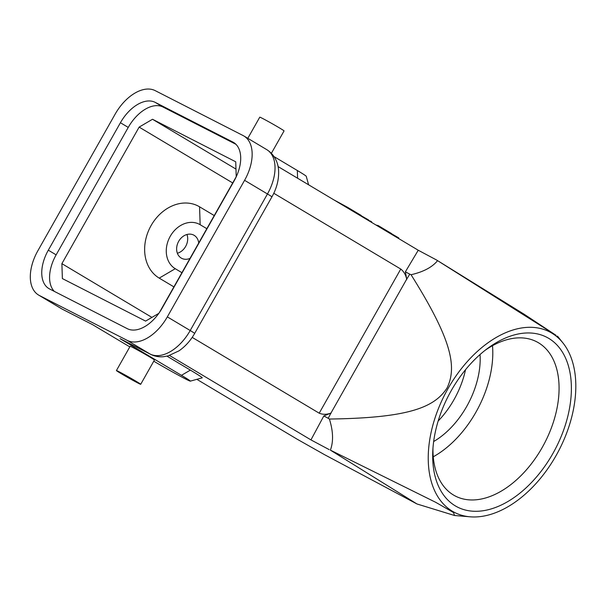<?xml version="1.0" encoding="UTF-8"?>
<svg xmlns="http://www.w3.org/2000/svg" width="606" height="606" viewBox="0 0 606 606"><rect width="100%" height="100%" fill="white"/><g stroke="black" fill="none" stroke-linecap="round" stroke-linejoin="round"><path stroke-width="0.91" d="M177.369 253.255A13.082 10.507 117.1 0 0 186.959 234.492M190.034 258.368A13.082 10.507 -62.9 0 1 181.762 258.361A13.082 10.507 -62.9 0 1 178.353 241.93A13.082 10.507 -62.9 0 1 193.662 235.06A13.082 10.507 -62.9 0 1 194.147 235.333A13.082 10.507 -62.9 0 1 198.723 243.014M181.929 272.692L175.263 268.708L159.219 278.116L173.907 286.88M206.828 228.689L200.154 224.712A25.293 20.316 117.1 0 0 170.248 236.287A25.293 20.316 117.1 0 0 175.263 268.708M214.251 215.569L199.563 206.805A40.988 32.929 117.1 0 0 151.091 225.568A40.988 32.929 117.1 0 0 159.219 278.116M48.313 250.18L120.42 122.73A34.012 20.218 120.8 0 1 155.189 102.361L232.855 142.054A34.012 20.218 120.8 0 1 233.545 142.433A34.012 20.218 120.8 0 1 234.143 180.853L162.037 308.302A34.012 20.218 120.8 0 1 127.275 328.672L49.601 288.979A34.012 20.218 120.8 0 1 48.912 288.6A34.012 20.218 120.8 0 1 48.313 250.18L56.138 254.853A34.012 20.218 -59.2 0 0 54.358 291.41M235.931 144.296L163.014 107.035A34.012 20.218 -59.2 0 0 128.245 127.404L56.138 254.853M158.81 313.363L145.599 321.104L62.38 278.578L61.888 263.655L139.145 127.109L152.515 119.268L235.734 161.794L236.226 176.717L159.355 312.59M151.924 317.4L61.888 263.655M139.145 127.109L232.704 182.951M235.976 169.082L152.515 119.268M465.544 369.683A69.766 43.405 -61.9 0 1 438.153 421.041M433.661 441.524A69.766 43.405 118.1 0 0 480.043 354.54M433.26 456.788A87.203 54.26 118.1 0 0 492.496 345.693M485.164 350.268A87.203 54.26 -61.9 0 1 537.045 341.966A87.203 54.26 -61.9 0 1 543.885 444.44A87.203 54.26 -61.9 0 1 454.977 495.859A87.203 54.26 -61.9 0 1 432.964 448.152M451.22 390.665A95.922 59.683 -61.9 0 1 487.565 348.435A95.922 59.683 -61.9 0 1 570.882 378.629A95.922 59.683 -61.9 0 1 504.283 503.525A95.922 59.683 -61.9 0 1 432.782 451.167A95.922 59.683 -61.9 0 1 451.22 390.665M447.985 388.666A102.028 63.486 118.1 0 0 470.12 516.812A102.028 63.486 118.1 0 0 558.05 451.993A102.028 63.486 118.1 0 0 562.876 342.86A102.028 63.486 118.1 0 0 447.985 388.666M377.727 226.061L378.046 225.493L391.627 233.605L391.309 234.166M377.992 225.591L375.909 224.97M347.238 207.858L347.556 207.297L333.717 199.791M360.82 215.963L361.138 215.403L347.556 207.297M361.017 215.622L368.607 219.963L368.334 220.448M371.675 221.902L370.471 221.076L370.198 221.561M370.463 221.076L369.857 221.357M370.016 221.076L368.456 220.243M398.483 238.446L398.778 237.931L391.544 233.749M274.056 156.613L297.334 170.506A26.164 0.818 29.5 0 1 306.235 176.27L308.605 184.8M278.063 166.567L418.246 250.24L436.502 259.974L524.266 314.309L556.058 335.315L436.502 259.974M331.24 412.959L323.831 415.951L328.217 418.291L330.944 413.065C326.725 414.64 322.816 414.686 319.21 413.194L400.763 269.056C403.823 271.496 405.8 274.874 406.687 279.192L409.77 274.154L411.05 274.723C423.397 271.905 432.237 267.216 437.57 260.656M418.246 250.24L405.384 271.814L406.747 279.487M409.77 274.154L405.384 271.814M470.12 516.812L454.515 515.494L416.966 503.965L330.376 450.129C333.558 441.638 333.232 431.275 329.399 419.041L328.217 418.291M329.202 449.629L310.946 439.895L323.831 415.951M454.515 515.494L453.538 512.547L435.737 502.329L330.376 450.129M196.852 379.333L297.19 439.221L324.596 454.705L416.966 503.965M135.956 381.204A13.953 0.439 29.5 0 1 140.706 384.295A13.953 0.439 29.5 0 1 128.343 377.803A13.953 0.439 29.5 0 1 116.413 370.554A13.953 0.439 29.5 0 1 123.283 373.993A13.953 0.439 29.5 0 1 135.956 381.204M116.413 370.554L130.146 346.276A13.953 0.439 29.5 0 1 137.017 349.715A13.953 0.439 29.5 0 1 149.69 356.926A13.953 0.439 29.5 0 1 154.439 360.017L140.706 384.295M115.132 114.163L37.883 250.717A39.238 23.331 -59.2 0 0 38.572 295.046A39.238 23.331 -59.2 0 0 39.367 295.486L127.207 340.375A39.238 23.331 -59.2 0 0 167.324 316.87L244.582 180.315A39.238 23.331 -59.2 0 0 243.892 135.986A39.238 23.331 -59.2 0 0 243.089 135.547L155.25 90.658A39.238 23.331 -59.2 0 0 115.132 114.163M153.772 361.191A26.164 0.818 -150.5 0 0 177.179 374.523A26.164 0.818 -150.5 0 0 190.329 381.136A26.164 0.818 -150.5 0 0 181.452 375.326L120.033 338.671L150.568 354.298A13.082 10.507 -62.9 0 1 150.083 354.033A39.238 23.331 -59.2 0 0 190.201 330.528L267.458 193.973A39.238 23.331 -59.2 0 0 266.769 149.644L243.892 135.986M167.014 356.169L190.367 370.107A34.883 1.098 29.5 0 1 202.199 377.856L190.329 381.136M39.367 295.486L62.251 309.143A13.082 10.507 -62.9 0 0 62.736 309.408L61.448 308.696A39.238 23.331 -59.2 0 0 62.251 309.143L92.301 324.498L129.805 346.882M310.946 439.895L169.544 355.495M192.193 337.383L319.21 413.194M400.763 269.056L273.783 193.269M329.399 419.041C407.732 417.966 434.154 407.815 446.978 388.105C457.235 367.024 451.94 339.837 411.05 274.723M271.39 153.303L284.055 130.919A13.953 0.439 -150.5 0 0 272.124 123.662A13.953 0.439 -150.5 0 0 259.769 117.178L247.801 138.327M199.563 206.805L200.154 224.712M120.42 122.73L128.245 127.404M232.855 142.054L234.211 142.864M155.189 102.361L163.014 107.035M366.933 218.963L366.66 219.448M297.334 170.506L297.591 178.225M330.944 413.065L406.687 279.192M120.033 338.671L150.083 354.033L127.207 340.375M181.452 375.326L190.367 370.107M244.582 180.315L267.458 193.973A13.082 0.409 -150.5 0 1 271.912 196.874C276.745 188.299 278.972 179.596 278.593 170.748C278.404 164.779 275.836 155.401 266.769 149.644M167.324 316.87L190.201 330.528A13.082 0.409 -150.5 0 1 194.655 333.421C190.557 340.64 185.322 346.45 178.967 350.859L168.127 355.896L163.544 356.707C158.969 357.123 154.644 356.32 150.568 354.298M371.501 222.341L371.736 221.932M61.448 308.696L38.572 295.046M62.736 309.408L92.536 324.642M562.876 342.86L557.452 336.088M194.655 333.421L271.912 196.874"/></g></svg>
